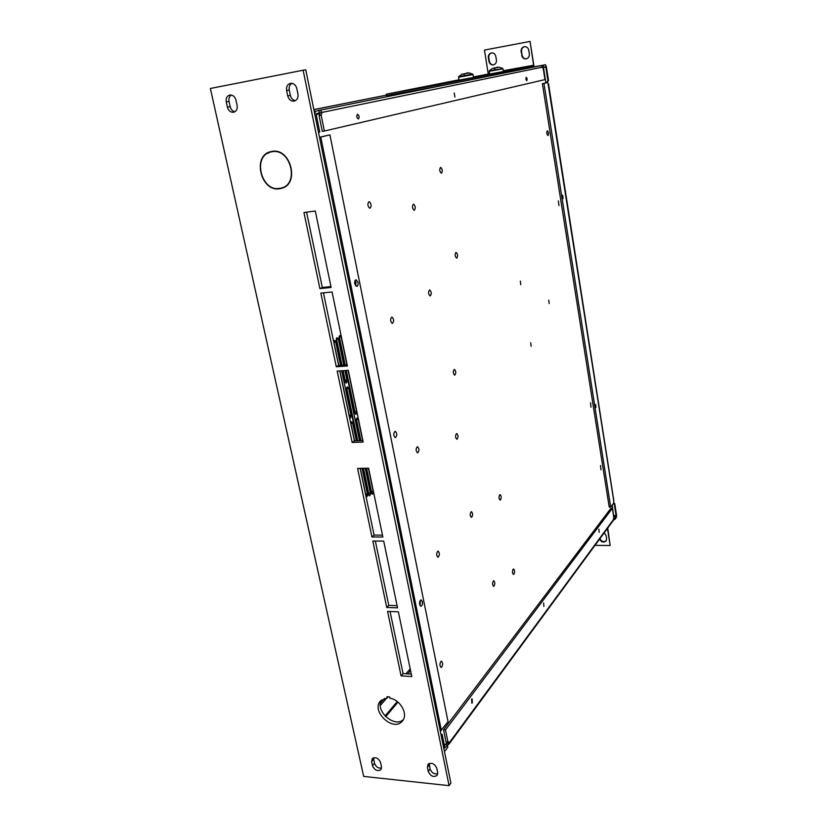 <?xml version="1.0" encoding="UTF-8"?>
<svg xmlns="http://www.w3.org/2000/svg" width="827" height="827" viewBox="0 0 827 827"><rect width="100%" height="100%" fill="white"/><g stroke="black" fill="none" stroke-linecap="round" stroke-linejoin="round"><path stroke-width="1.24" d="M279.743 188.391C261.063 192.091 252.152 155.6 271.029 151.941L271.928 151.765C290.463 147.775 299.736 183.904 281.397 188.029L279.743 188.391M281.635 187.967L284.302 187.171M271.856 151.434C290.722 147.371 300.16 184.142 281.5 188.349L279.815 188.711C260.794 192.474 251.739 155.331 270.946 151.62L271.856 151.434M277.334 188.515L282.059 188.174M271.328 151.537L267.09 153.626M363.684 776.419L449.071 785.65L303.137 70.223L210.378 88.479L363.684 776.419M303.137 70.223L305.773 69.85L450.87 783.066L449.071 785.65M330.955 286.607L322.323 287.486L319.894 288.602L303.943 212.529L315.283 211.009L331.131 287.465L319.894 288.602M322.323 287.486L306.579 212.177M347.164 364.81L338.615 365.379L336.279 366.743L320.835 293.089L332.072 291.983L347.412 365.999L336.279 366.743M338.615 365.379L323.44 292.83M362.867 440.553L354.39 440.843L352.147 442.445L337.189 371.096L348.322 370.372L363.177 442.073L352.147 442.445M354.39 440.843L339.773 370.93M382.477 535.131L374.093 535.079L371.954 536.961L357.595 468.433L368.594 468.185L382.87 537.033L371.954 536.961M374.093 535.079L360.148 468.382M397.094 605.674L388.793 605.385L386.736 607.463L372.812 541.013L383.707 541.106L397.549 607.855L386.736 607.463M388.793 605.385L375.344 541.034M411.288 674.129L403.059 673.602L401.074 675.876L387.563 611.401L398.366 611.804L411.794 676.569L401.074 675.876M403.059 673.602L390.075 611.494M436.821 768.335L437.659 772.418L437.07 775.437C433.451 777.545 430.516 776.222 428.252 771.446L427.404 767.384L428.024 764.313C431.642 762.236 434.578 763.579 436.821 768.335M429.203 763.455L430.112 768.924C431.622 772.811 434.165 774.423 437.741 773.762M380.596 762.628L381.474 766.619L380.844 769.72C377.401 771.581 374.621 770.247 372.491 765.699L371.612 761.719L372.274 758.576C375.716 756.736 378.487 758.09 380.596 762.628M373.535 757.759L374.486 763.238C375.861 766.867 378.218 768.479 381.547 768.066M296.831 88.582L297.947 94.009C298.402 97.824 297.12 100.191 294.092 101.132C290.928 101.318 288.809 99.581 287.724 95.922L286.607 90.515C286.132 86.639 287.455 84.24 290.556 83.331C293.688 83.196 295.777 84.943 296.831 88.582M291.931 83.331C289.677 84.716 288.788 86.959 289.264 90.071L290.38 95.456C291.156 98.413 292.82 100.16 295.363 100.677M235.943 100.098L237.101 105.37C237.597 109.071 236.419 111.376 233.555 112.265C230.547 112.441 228.5 110.746 227.415 107.179L226.257 101.938C225.75 98.175 226.96 95.86 229.885 94.981C232.863 94.857 234.878 96.563 235.943 100.098M231.343 95.012C229.327 96.387 228.562 98.537 229.058 101.463L230.206 106.693C230.96 109.495 232.521 111.19 234.889 111.769M389.941 698.215C400.599 699.683 408.672 714.942 402.191 721.278C393.001 732.381 370.331 710.579 380.74 700.717L387.15 698.009L386.881 696.768L389.682 696.975L389.941 698.215M403.318 719.686C394.21 728.256 374.579 710.362 381.588 699.952M387.15 698.009L388.152 696.861M316.193 114.539L319.76 132.103L318.498 132.403L314.746 113.961L315.511 111.18L318.912 110.498L319.418 112.999L316.452 113.609L316.193 114.539M319.088 115.615L322.282 131.379L324.38 131.028L321.186 115.242L319.088 115.615L319.935 113.702L319.418 112.989M546.647 82.679L547.939 80.674L545.799 67.028L543.577 66.894L543.308 65.178L541.158 65.581L543.267 68.734L544.972 79.599L324.38 131.028M541.096 65.591L318.075 110.611C319.718 109.97 321.01 110.591 321.941 112.482L321.186 115.242M358.442 118.964C359.58 117.093 359.28 115.522 357.533 114.219L357.512 114.229C356.365 116.09 356.664 117.672 358.411 118.974L358.442 118.964M454.922 97.079L454.23 93.006L454.922 97.079M527.13 78.854L526.23 77.211L525.879 79.134L526.778 80.777L527.13 78.854M542.409 67.142L319.408 112.948M318.075 110.611L318.912 110.498M543.577 66.894L542.409 67.111M356.757 115.666L357.161 117.879M410.554 670.573L407.67 673.902M386.757 698.04L380.306 705.483M380.451 703.115L384.514 698.443M405.943 673.788L410.202 668.888M447.376 745.272L448.968 744.135L449.257 742.832L446.415 743.876L446.239 744.579L447.448 745.282L444.895 747.939L442.145 734.386L440.946 734.283M442.145 734.386L441.225 735.606L444.109 749.82L444.823 750.875L445.422 750.513L447.841 747.205L447.448 745.282M443.551 729.755L446.022 741.953L447.965 742.129L445.495 729.931L443.551 729.755L610.884 508.326L612.352 508.326L445.495 729.931M449.051 744.021L613.324 520.41L613.779 517.402L612.352 508.326M613.551 519.459L449.257 742.832L448.554 741.778L447.965 742.129M598.882 529.208L599.141 532.299L598.882 529.208M543.628 602.976L543.887 606.47L543.628 602.976M471.617 699.146L472.114 698.836L472.341 702.857L471.835 703.167L471.617 699.146M444.45 745.727L447.138 742.077L446.756 742.594L449.257 742.832M613.221 503.715L614.254 504.067L616.043 515.5L614.461 518.219L613.52 518.333M614.461 518.219L614.688 519.645L613.562 519.821M613.748 500.862L548.063 83.806M547.236 82.586L548.342 80.581M547.939 80.674L548.508 80.539L546.285 66.336L545.448 64.744L543.308 65.178M610.677 507.065L609.199 507.065L542.388 83.672L547.629 82.514L543.959 83.393L610.677 507.065L613.572 503.24L613.81 501.203M542.388 83.672L543.959 83.393M548.456 84.075L547.629 82.514M613.551 503.012L614.709 503.478L616.57 515.355L616.342 517.392L614.688 519.645M614.254 504.067L614.709 503.478M595.947 407.515L595.626 404.424L595.947 407.515M563.084 198.594L562.639 195.296L563.084 198.594M613.675 516.72L612.207 505.049M542.512 67.638L543.463 67.473L542.522 67.669M545.872 82.824L543.463 67.473M319.925 113.578L316.172 114.353M319.935 113.702L316.183 114.477M590.974 407.184L590.571 402.79L590.974 407.184M600.94 469.819L600.547 465.539L600.94 469.819M355.951 282.534L355.651 285.863L355.951 282.534L355.072 280.518L355.951 282.534M500.552 499.87L500.128 500.077C498.826 498.877 498.66 497.13 499.642 494.825L500.056 494.629C501.358 495.807 501.524 497.554 500.552 499.87M513.97 574.145L513.495 574.414C512.295 573.287 512.161 571.571 513.091 569.265L513.557 568.997C514.756 570.123 514.89 571.839 513.97 574.145M420.405 601.549L419.94 605.405L420.405 601.549M548.777 300.18L549.19 303.561L548.777 300.18M530.707 342.76L531.12 346.265L530.707 342.76M520.317 281.149L520.772 284.726L520.317 281.149M558.318 200.889L558.99 205.489L558.318 200.889M547.278 130.8L547.329 130.79C548.58 132.113 548.808 133.695 548.022 135.535L547.97 135.545C546.719 134.222 546.482 132.64 547.278 130.8M455.863 252.473L456.049 252.421C457.745 253.858 458.013 255.729 456.866 258.045L456.669 258.107C454.974 256.659 454.705 254.778 455.863 252.473M440.491 167.426L440.595 167.405C442.435 168.956 442.745 170.879 441.535 173.184L441.432 173.215C439.592 171.654 439.282 169.721 440.491 167.426M369.617 208.197C367.529 205.882 367.333 203.721 369.028 201.705L369.38 201.736C371.457 204.062 371.654 206.223 369.958 208.228L369.617 208.197C367.529 205.882 367.333 203.721 369.028 201.705L369.38 201.736C371.457 204.062 371.654 206.223 369.958 208.228L369.617 208.197M413.965 210.254C412.135 208.094 411.96 206.068 413.438 204.197L413.727 204.228C415.557 206.399 415.723 208.425 414.244 210.285L413.965 210.254C412.135 208.094 411.96 206.068 413.438 204.197L413.727 204.228C415.557 206.399 415.723 208.425 414.244 210.285L413.965 210.254M430.03 295.932C428.231 293.885 428.097 291.9 429.616 289.977L429.792 289.977C431.591 292.034 431.715 294.019 430.195 295.932L430.03 295.932C428.231 293.885 428.097 291.9 429.616 289.977L429.792 289.977C431.591 292.034 431.715 294.019 430.195 295.932L430.03 295.932M392.236 323.409C390.199 321.258 390.065 319.15 391.833 317.061L391.998 317.072C394.024 319.222 394.159 321.341 392.38 323.409L392.236 323.409C390.199 321.258 390.065 319.15 391.833 317.061L391.998 317.072C394.024 319.222 394.159 321.341 392.38 323.409L392.236 323.409M454.643 375.189C452.938 373.277 452.834 371.354 454.354 369.411L454.416 369.411C456.122 371.333 456.215 373.256 454.705 375.189L454.643 375.189C452.938 373.277 452.834 371.354 454.354 369.411L454.416 369.411C456.122 371.333 456.215 373.256 454.705 375.189L454.643 375.189M395.378 437.669L395.358 437.669C393.28 435.612 393.207 433.482 395.141 431.26L395.151 431.26C397.229 433.296 397.311 435.436 395.378 437.669L395.358 437.669C393.28 435.612 393.207 433.482 395.141 431.26L395.151 431.26C397.229 433.296 397.311 435.436 395.378 437.669M438.134 557.222L437.959 557.243C436.253 555.403 436.232 553.366 437.897 551.123L438.062 551.113C439.768 552.943 439.788 554.979 438.134 557.222L437.959 557.243C436.253 555.403 436.232 553.366 437.897 551.123L438.062 551.113C439.768 552.943 439.788 554.979 438.134 557.222M417.656 452.896L417.614 452.907C415.692 450.932 415.619 448.854 417.418 446.694L417.449 446.694C419.372 448.658 419.444 450.725 417.656 452.896L417.614 452.907C415.692 450.932 415.619 448.854 417.418 446.694L417.449 446.694C419.372 448.658 419.444 450.725 417.656 452.896M456.907 439.313L456.897 439.313C455.181 437.452 455.108 435.519 456.68 433.503L456.69 433.503C458.406 435.353 458.478 437.297 456.907 439.313L456.897 439.313C455.181 437.452 455.108 435.519 456.68 433.503L456.69 433.503C458.406 435.353 458.478 437.297 456.907 439.313M471.545 517.371L471.442 517.382C469.87 515.614 469.829 513.701 471.318 511.644L471.421 511.634C472.982 513.381 473.023 515.293 471.545 517.371L471.442 517.382C469.87 515.614 469.829 513.701 471.318 511.644L471.421 511.634C472.982 513.381 473.023 515.293 471.545 517.371M493.812 586.353L493.647 586.374C492.241 584.72 492.23 582.849 493.585 580.781L493.75 580.761C495.146 582.404 495.166 584.275 493.812 586.353L493.647 586.374C492.241 584.72 492.23 582.849 493.585 580.781L493.75 580.761C495.146 582.404 495.166 584.275 493.812 586.353M441.401 667.389L441.091 667.451C439.519 665.673 439.54 663.595 441.163 661.228L441.463 661.176C443.045 662.934 443.024 665.011 441.401 667.389L441.091 667.451C439.519 665.673 439.54 663.595 441.163 661.228L441.463 661.176C443.045 662.934 443.024 665.011 441.401 667.389M319.48 137.251L329.921 134.894L448.048 721.671L440.326 731.233M329.921 134.894L319.501 137.365M358.008 282.327C358.318 284.643 357.895 286.018 356.747 286.442L354.773 283.857C354.463 281.531 354.886 280.157 356.034 279.733L358.008 282.327M422.39 601.611C422.649 604.237 422.152 605.788 420.891 606.263L419.661 604.516C419.392 601.88 419.889 600.33 421.15 599.864L422.39 601.611M473.044 74.585L473.54 77.459L459.047 80.126L458.54 77.242L473.044 74.585L472.682 74.089L463.885 75.733L464.454 73.779L469.116 72.941L466.624 72.91M461.693 74.296L464.454 73.779M465.394 73.593L464.092 73.841M502.95 68.806L503.395 71.535L489.677 74.048L489.222 71.318L502.95 68.806L494.443 69.861L494.918 68.021L499.25 67.256L496.862 67.235M492.199 68.548L494.918 68.021M495.797 67.876L494.381 67.69M503.364 71.308L533.715 65.829L530.035 41.412L534.097 66.935L438.703 86.184L438.465 84.809L386.312 94.185L458.985 79.816M438.703 86.184L386.571 95.529L386.312 94.185M490.835 73.861L473.509 77.293M460.163 79.94L424.613 87L467.472 78.627M473.53 77.418L497.823 72.6M473.447 76.952L489.636 73.779M533.715 65.829L438.465 84.809M493.585 64.857C491.393 64.888 489.987 63.72 489.398 61.353L488.788 57.704C488.581 55.202 489.553 53.59 491.693 52.866M526.385 58.831C524.132 58.872 522.705 57.694 522.106 55.285L521.517 51.584C521.33 49.031 522.344 47.397 524.556 46.663M530.035 41.412L484.467 50.085L488.261 74.027M496.417 60.051L495.807 56.381C495.177 53.941 493.74 52.773 491.465 52.897C489.202 53.538 488.157 55.161 488.354 57.776L488.964 61.425C489.605 63.906 491.083 65.064 493.378 64.899C495.59 64.237 496.603 62.614 496.417 60.051M521.703 55.357C522.344 57.869 523.832 59.037 526.189 58.872C528.474 58.19 529.528 56.546 529.352 53.931L528.753 50.22C528.133 47.749 526.665 46.57 524.349 46.684C522.013 47.335 520.927 49 521.103 51.656L522.106 55.285M607.742 528.019L610.14 545.5L595.006 545.355M599.906 538.677C601.58 541.726 603.71 542.398 606.274 540.693M607.432 528.443L610.14 545.5M604.217 532.815L606.139 535.627L606.625 538.677L606.057 541.013C603.503 542.853 601.343 542.223 599.596 539.101M313.857 109.619L386.498 95.146L313.867 109.65M386.488 95.115L313.857 109.578L386.488 95.115M365.658 494.112L365.73 495.094L365.658 494.112L367.436 494.091L365.658 494.112L360.283 468.382L365.658 494.112M366.092 496.82L367.436 494.091L362.061 468.34L367.436 494.091C367.581 496.117 367.136 497.027 366.092 496.82M356.313 440.781L352.643 423.207L350.855 423.279L354.525 440.843L350.855 423.279L352.643 423.207L351.547 421.801L350.638 422.907C351.33 421.377 352.002 421.481 352.643 423.207L356.313 440.781M350.689 422.731L350.855 423.279L350.689 422.731M349.201 415.392L349.283 416.384L349.201 415.392L350.989 415.309L349.201 415.392L339.907 370.92L349.201 415.392M349.594 417.904L350.989 415.309L341.706 370.806L350.989 415.309C351.144 417.366 350.679 418.235 349.594 417.904M340.548 365.255L335.7 342.016L333.891 342.161L338.75 365.369L333.891 342.161L335.7 342.016L334.47 340.476L333.612 341.479C334.335 340.021 335.038 340.197 335.7 342.016L340.548 365.255M333.632 341.396L333.891 342.161L333.632 341.396M362.97 468.32L368.449 494.618L369.421 495.89L370.382 493.047L368.615 493.068L368.542 494.939L368.615 493.068L370.382 493.047L365.234 468.268L370.382 493.047C370.248 496.024 369.607 496.541 368.449 494.618L362.97 468.32M363.456 468.309L368.615 493.068L363.456 468.309M359.487 440.667L348.601 388.328L346.813 388.432L357.709 440.729L346.813 388.432L348.601 388.328L347.464 386.871L346.554 389.61L357.223 440.75L346.554 389.61C346.709 386.623 347.392 386.188 348.601 388.328L359.487 440.667M346.616 387.811L346.813 388.432L346.616 387.811M345.148 380.461L345.097 382.25L345.148 380.461L346.947 380.348L345.148 380.461L343.122 370.713L345.148 380.461M344.89 381.609L346.037 383.077L346.947 380.348L344.911 370.599L346.947 380.348C346.792 383.335 346.11 383.759 344.89 381.609L342.626 370.744L344.89 381.609M343.753 365.038L338.377 339.184L336.579 339.328L341.964 365.152L336.579 339.328L338.377 339.184L337.158 337.643L336.279 340.331L341.468 365.193L336.279 340.331C336.444 337.333 337.137 336.951 338.377 339.184L343.753 365.038M336.331 338.574L336.579 339.328L336.331 338.574M356.261 420.736L360.396 440.636L356.261 420.736C356.396 417.769 357.068 417.315 358.246 419.382L356.468 419.454L360.872 440.626L356.468 419.454L358.246 419.382L357.171 417.986L356.261 420.736M366.134 468.247L371.271 492.995L372.243 494.277L373.194 491.445L371.426 491.465L371.354 493.316L371.426 491.465L373.194 491.445L368.366 468.196L373.194 491.445C373.06 494.401 372.419 494.918 371.271 492.995L366.134 468.247M362.639 440.564L358.246 419.382L362.639 440.564M366.599 468.237L371.426 491.465L366.599 468.237M356.323 418.938L356.468 419.454L356.323 418.938M354.845 411.629L354.783 413.417L354.845 411.629L356.623 411.546L354.845 411.629L346.306 370.506L354.845 411.629M354.628 412.88L355.713 414.286L356.623 411.546L348.095 370.393L356.623 411.546C356.478 414.513 355.817 414.958 354.628 412.88L345.82 370.537L354.628 412.88M346.937 364.821L341.169 336.992L339.37 337.137L345.148 364.945L339.37 337.137L341.169 336.992L339.959 335.452L339.091 338.129L344.673 364.976L339.091 338.129C339.246 335.142 339.938 334.77 341.169 336.992L346.937 364.821M339.132 336.403L339.37 337.137L339.132 336.403M429.275 764.861L427.404 767.384M430.112 768.924L428.252 771.446M373.608 759.269L371.612 761.719M374.486 763.238L372.491 765.699M289.264 90.071L286.607 90.515M290.38 95.456L287.724 95.922M229.058 101.463L226.257 101.938M230.206 106.693L227.415 107.179M314.229 111.407L315.511 111.18M615.97 516.172L613.954 516.182M385.713 716.689L397.994 702.164M385.031 715.986L397.249 701.565M545.799 67.028L542.512 67.618M616.043 515.5L613.851 515.5M534.263 66.76L545.448 64.744L534.263 66.76M320.783 137.096L441.349 730.499M463.885 75.733L458.716 76.653L458.54 77.242M494.443 69.861L489.222 71.318M488.385 73.417L489.543 73.21M503.271 70.729L533.818 65.209M271.029 151.941L273.685 151.3M402.191 721.278L402.697 720.648M548.57 84.044L564.552 186.106M598.603 403.493L564.562 186.106M599.844 411.443L598.603 403.514M599.854 411.464L613.872 500.986M469.116 72.941L472.682 74.089M462.055 74.11L458.716 76.653M499.25 67.256L502.609 68.341M492.282 68.507L489.388 70.76"/></g></svg>
